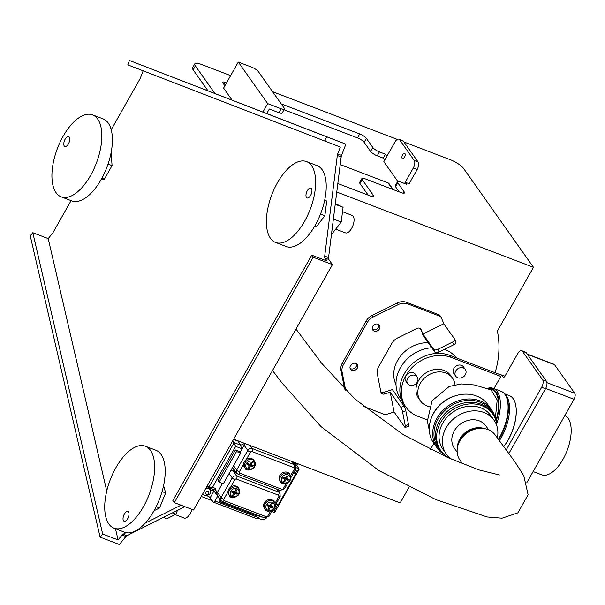 <?xml version="1.0" encoding="UTF-8"?>
<svg xmlns="http://www.w3.org/2000/svg" width="605" height="605" viewBox="0 0 605 605"><rect width="100%" height="100%" fill="white"/><g stroke="black" fill="none" stroke-linecap="round" stroke-linejoin="round"><path stroke-width="0.91" d="M422.018 332.735L433.672 349.282A3.509 1.875 -22.6 0 0 437.907 349.297L452.525 342.082A3.509 1.875 -22.6 0 0 454.658 339.178A3.509 1.875 -22.6 0 0 454.552 338.981L443.798 323.773M455.694 341.719A3.509 1.875 157.4 0 1 455.799 341.916A3.509 1.875 157.4 0 1 453.659 344.82L439.048 352.034A3.509 1.875 157.4 0 1 434.814 352.027L423.122 335.495L421.98 332.75M363.136 406.28L384.266 414.372A3.509 2.949 144.7 0 0 386.512 414.395L394.074 411.982L390.21 392.214L384.742 393.953A3.509 2.949 -35.3 0 1 381.294 393.016A3.509 2.949 -35.3 0 1 380.878 392.032L377.338 373.882A11.699 9.824 -35.3 0 1 378.654 366.706L391.858 343.368A11.699 9.824 -35.3 0 1 397.682 337.923L416.845 328.462A3.509 2.949 -35.3 0 1 420.853 329.173A3.509 2.949 -35.3 0 1 421.118 329.657L422.955 334.066L443.836 323.758L441.272 317.61A3.509 2.949 144.7 0 0 441.007 317.126A3.509 2.949 144.7 0 0 439.805 316.211L407.664 303.899A11.699 9.824 144.7 0 0 398.309 304.587L373.134 317.012A11.699 9.824 144.7 0 0 367.311 322.457L343.406 364.724A11.699 9.824 144.7 0 0 342.082 371.893L345.644 390.134M394.074 411.982L404.722 427.047A3.509 0.673 -107.7 0 0 405.214 427.425A3.509 0.673 -107.7 0 0 405.244 425.64L402.544 411.801A3.509 0.673 -107.7 0 0 400.865 407.278L390.21 392.214M380.9 392.123A3.509 2.949 144.7 0 0 383.638 392.395L392.388 389.605L404.148 406.227A3.509 0.673 72.3 0 1 405.826 410.75L408.526 424.597A3.509 0.673 72.3 0 1 408.496 426.381L405.214 427.425M233.659 439.177L400.185 502.929L409.109 487.138M433.853 443.344L430.435 449.394M336.766 192.027L533.481 267.327L497.378 331.086A100.634 84.458 -35.3 0 1 495.102 372.71M444.826 349.183A30.522 25.622 -35.3 0 1 445.393 349.735M396.003 384.659A30.522 25.622 -35.3 0 1 400.185 356.519A30.522 25.622 -35.3 0 1 428.211 342.687M344.646 389.128L340.978 370.336A11.699 9.824 -35.3 0 1 342.301 363.166L366.214 320.9A11.699 9.824 -35.3 0 1 372.03 315.455L397.205 303.029A11.699 9.824 -35.3 0 1 406.56 302.341L438.708 314.645A3.509 2.949 -35.3 0 1 439.903 315.568L441.007 317.126M422.955 334.066L420.203 328.538M378.034 324.204A4.099 3.433 -35.3 0 1 379.433 325.278A4.099 3.433 -35.3 0 1 378.072 330.451A4.099 3.433 -35.3 0 1 372.74 330.005A4.099 3.433 -35.3 0 1 373.323 325.528A4.099 3.433 -35.3 0 1 378.034 324.204M372.325 329.135A4.099 3.433 144.7 0 0 376.968 328.893A4.099 3.433 144.7 0 0 378.753 324.59M355.816 363.476A4.099 3.433 -35.3 0 1 357.215 364.543A4.099 3.433 -35.3 0 1 355.853 369.715A4.099 3.433 -35.3 0 1 350.529 369.277A4.099 3.433 -35.3 0 1 351.104 364.792A4.099 3.433 -35.3 0 1 355.816 363.476M350.106 368.4A4.099 3.433 144.7 0 0 354.757 368.158A4.099 3.433 144.7 0 0 356.534 363.862M67.367 136.79A5.263 2.496 110.9 0 1 68.652 136.647A5.263 2.496 110.9 0 1 69.099 142.455A5.263 2.496 110.9 0 1 64.886 146.478A5.263 2.496 110.9 0 1 64.062 141.865A5.263 2.496 110.9 0 1 67.367 136.79M92.557 114.867L103.145 118.92A43.878 20.804 110.9 0 1 106.881 167.335A43.878 20.804 110.9 0 1 71.768 200.883L61.181 196.829A43.878 20.804 110.9 0 1 54.284 158.329A43.878 20.804 110.9 0 1 81.856 116.047A43.878 20.804 110.9 0 1 92.557 114.867A43.878 20.804 110.9 0 1 96.301 163.289A43.878 20.804 110.9 0 1 61.181 196.829M108.068 164.061L112.069 165.596L111.161 152.43M112.069 165.596L104.37 179.201L101.867 178.241M104.37 179.201L101.209 179.413M129.462 60.485L345.871 144.156L341.568 155.372L337.719 153.904L340.343 147.053L127.784 64.856L129.462 60.485L326.624 136.79L324.945 141.162M332.432 264.604L313.186 257.238L174.338 502.657L193.577 510.023L332.432 264.604L328.848 259.537A3.509 1.664 110.9 0 1 328.553 257.571L341.159 156.96A3.509 1.664 110.9 0 1 341.568 155.372M71.095 200.618L52.945 232.698A3.509 1.664 110.9 0 1 52.393 233.515L48.203 238.612L32.814 232.721L30.25 235.837L100.112 537.149L119.359 544.515L125.931 536.506A3.509 1.664 110.9 0 1 126.876 535.697L184.82 506.672M143.158 70.8L140.436 77.886A3.509 1.664 110.9 0 1 139.989 78.847L111.222 129.689M48.203 238.612L106.737 491.056M115.479 528.74L118.073 539.925L122.081 535.039A3.509 1.664 110.9 0 1 123.034 534.223L126.12 532.672M145.208 523.113L180.978 505.198M313.186 257.238L311.719 255.166L327.116 261.058L324.998 258.063A3.509 1.664 110.9 0 1 324.704 256.104L337.31 155.485A3.509 1.664 110.9 0 1 337.719 153.904M324.719 200.066L326.708 201.049L324.87 215.758L316.12 227.034L314.532 226.429M163.592 485.596L165.657 492.977L159.538 507.981L154.025 510.741M266.752 113.536L269.308 109.021L278.928 112.704A5.853 1.558 -150.5 0 0 282.187 112.991L284.41 109.066A5.853 1.558 -150.5 0 1 281.151 108.779L267.682 103.621L238.294 62.065L251.763 67.223A5.853 1.558 -150.5 0 1 258.411 71.662L284.123 108.023A5.853 1.558 -150.5 0 1 284.41 109.066M238.294 62.065L223.578 88.08L232.093 100.127M267.682 103.621L262.91 112.054M404.556 183.504L413.313 168.024A5.853 2.775 -69.1 0 0 414.251 160.522L399.557 139.74A5.853 2.775 -69.1 0 0 398.869 139.188L402.718 140.662A5.853 2.775 110.9 0 1 403.406 141.215L418.1 161.996A5.853 2.775 110.9 0 1 417.163 169.498L409.109 183.731L405.32 182.286L404.616 183.527M398.869 139.188A5.853 2.775 -69.1 0 0 394.944 142.054L383.835 161.686L397.856 181.508M402.174 158.465A2.927 1.384 110.9 0 1 402.446 155.107A2.927 1.384 110.9 0 1 404.609 153.277A2.927 1.384 110.9 0 1 404.858 156.506A2.927 1.384 110.9 0 1 402.522 158.744A2.927 1.384 110.9 0 1 402.174 158.465M207.984 90.795L193.146 69.817A11.699 3.116 -150.5 0 1 192.587 67.737L194.81 63.812A11.699 3.116 29.5 0 0 195.37 65.892L214.866 93.457M384.689 160.181L383.252 158.147L377.217 155.84A5.853 1.558 -150.5 0 1 370.57 151.401L364.142 142.311A5.853 1.558 29.5 0 0 357.495 137.872L284.025 109.747M368.173 195.143L359.945 183.512A5.853 1.558 -150.5 0 1 359.665 182.476L361.888 178.551A5.853 1.558 29.5 0 0 362.168 179.587L373.187 195.173A5.853 1.558 -150.5 0 1 373.466 196.209A5.853 1.558 -150.5 0 1 370.215 195.929L337.832 183.527M399.179 191.861L395.549 186.726A5.853 1.558 -150.5 0 1 395.269 185.682L397.485 181.757A5.853 1.558 29.5 0 0 397.772 182.801L404.2 191.891A5.853 1.558 -150.5 0 1 404.48 192.927A5.853 1.558 -150.5 0 1 401.221 192.647L365.14 178.83A5.853 1.558 29.5 0 0 361.888 178.551M281.204 103.886L359.718 133.947A5.853 1.558 -150.5 0 1 366.365 138.386L372.793 147.476A5.853 1.558 29.5 0 0 379.441 151.915L385.476 154.222L386.913 156.256M385.476 154.222L383.252 158.147M405.32 182.286L406.779 184.351L400.744 182.044A5.853 1.558 29.5 0 0 397.485 181.757M224.879 85.781L222.852 82.923A4.243 1.127 -150.5 0 1 222.648 82.174A4.243 1.127 -150.5 0 1 225.007 82.378L226.482 82.938M533.481 267.327L463.687 168.629A11.699 3.116 29.5 0 0 450.392 159.75L403.943 141.971M397.288 139.422L272.568 91.68M230.626 75.625L200.225 63.986A11.699 3.116 29.5 0 0 194.81 63.812M159.538 507.981L156.173 506.688M165.657 492.977L162.072 491.6M172.395 512.896L175.896 514.235L166.859 518.765L163.35 517.426M192.035 509.433A9.362 4.439 110.9 0 1 186.34 517.782A9.362 4.439 110.9 0 1 184.056 518.031L175.14 514.621M175.896 514.235L177.484 510.348M335.699 229.144L345.402 232.857A9.362 4.439 -69.1 0 0 353.97 221.498A9.362 4.439 -69.1 0 0 352.095 215.372L342.521 211.705M326.708 201.049L324.673 200.27M324.87 215.758L320.506 214.087M335.321 203.56L343.065 207.311L341.228 222.02L332.47 233.296L331.638 232.978M341.228 222.02L333.385 219.018M343.065 207.311L335.23 204.316M100.112 537.149L102.676 534.034L118.073 539.925M32.814 232.721L102.676 534.034M174.338 502.657L172.864 500.577L311.719 255.166M345.871 144.156L326.624 136.79M309.563 188.253A5.263 2.496 110.9 0 1 310.841 188.11A5.263 2.496 110.9 0 1 311.295 193.918A5.263 2.496 110.9 0 1 307.083 197.948A5.263 2.496 110.9 0 1 306.251 193.328A5.263 2.496 110.9 0 1 309.563 188.253M306.501 161.58L317.08 165.634A43.295 20.525 110.9 0 1 320.771 213.406A43.295 20.525 110.9 0 1 286.127 246.5L275.54 242.446A43.295 20.525 110.9 0 1 268.726 204.46A43.295 20.525 110.9 0 1 295.936 162.737A43.295 20.525 110.9 0 1 306.501 161.58A43.295 20.525 110.9 0 1 310.191 209.353A43.295 20.525 110.9 0 1 275.54 242.446M126.619 511.603A5.263 2.496 110.9 0 1 127.897 511.459A5.263 2.496 110.9 0 1 128.351 517.275A5.263 2.496 110.9 0 1 124.131 521.298A5.263 2.496 110.9 0 1 123.307 516.678A5.263 2.496 110.9 0 1 126.619 511.603M145.359 446.21L155.946 450.264A43.878 20.804 110.9 0 1 159.682 498.679A43.878 20.804 110.9 0 1 124.569 532.218L113.99 528.173A43.878 20.804 110.9 0 1 107.085 489.672A43.878 20.804 110.9 0 1 134.658 447.382A43.878 20.804 110.9 0 1 145.359 446.21A43.878 20.804 110.9 0 1 149.102 494.625A43.878 20.804 110.9 0 1 113.99 528.173M340.207 164.59L388.032 182.899A2.927 2.458 -35.3 0 1 389.03 183.663L393.22 189.577M219.146 482.177L218.042 480.62L235.383 449.969L239.55 451.564L240.654 453.122L236.487 451.527L219.146 482.177L223.313 483.773L240.654 453.122M235.383 449.969L236.487 451.527M233.87 469.2L233.296 470.221L234.4 471.779L236.177 472.46M234.974 470.758L234.4 471.779M219.827 498.815L218.98 500.305L220.084 501.863L256.656 515.861L257.133 515.021M220.923 500.373L220.084 501.863M293.879 472.361L295.595 474.154L293.349 473.299M276.009 503.95L278.255 504.804L295.595 474.154M279.623 490.194L278.897 491.479M259.545 515.944L258.562 517.691L214.926 500.985L217.664 496.153L217.46 495.465A3.509 2.949 144.7 0 1 217.445 492.341L222.474 483.448M216.998 493.914L215.35 488.386L215.607 490.231L209.126 487.743L212.529 487.305L235.67 446.399L232.774 440.75M237.22 440.546A7.018 5.891 -35.3 0 1 236.51 440.546L233.538 439.404M235.67 446.399L241.259 448.539L240.782 445.212L237.576 440.682M266.329 518.092A5.853 4.908 -35.3 0 1 260.513 519.143L258.176 518.251M212.181 500.637L201.253 496.455M297.728 463.702L296.715 465.495M293.727 462.984L295.384 463.619L299.059 468.807L296.148 467.695M206.766 486.715A4.099 3.433 -35.3 0 1 207.371 486.889A4.099 3.433 -35.3 0 1 208.778 487.955L209.874 489.513A4.099 3.433 144.7 0 0 208.475 488.447A4.099 3.433 144.7 0 0 205.791 488.439M210.343 488.212L210.873 489.997L213.988 490.958L213.535 489.437M207.742 495.518L207.485 495.979A2.337 0.62 -150.5 0 1 210.147 497.756L213.988 490.958L217.664 496.153M244.745 443.42L240.782 445.212L234.12 442.663L208.755 487.494L207.409 485.581M214.926 500.985A2.337 1.112 110.9 0 1 213.353 502.135A2.337 1.112 110.9 0 1 213.081 501.908L210.147 497.756M294.99 470.403L296.76 471.076L299.029 469.48L299.059 468.807M277.74 504.608L274.269 510.718L274.602 512.541L271.736 511.497M256.717 518.614A2.337 1.112 -69.1 0 0 256.989 518.833A2.337 1.112 -69.1 0 0 258.562 517.691M247.43 463.982L248.708 464.474L249.441 465.51L247.074 464.602L247.657 463.581L250.024 464.489L251.34 462.152L252.383 462.553L251.06 464.89L253.245 465.721L252.671 466.742L250.485 465.911L249.752 464.867L249.411 465.464M250.485 465.911L249.131 468.293L248.095 467.899L249.441 465.51M249.131 468.293L248.428 467.302M250.357 463.891L251.06 464.89M252.156 465.305L251.937 465.706L249.752 464.867M252.671 466.742L251.937 465.706M282.943 477.579L284.221 478.063L284.955 479.107L282.596 478.2L283.17 477.179L285.537 478.086L286.861 475.749L287.897 476.15L286.573 478.479L288.759 479.319L288.184 480.34L285.999 479.5L285.265 478.464L284.925 479.062M285.999 479.5L284.645 481.89L283.609 481.497L284.955 479.107M284.645 481.89L283.942 480.899M285.87 477.489L286.573 478.479M287.677 478.903L287.451 479.304L285.265 478.464M288.184 480.34L287.451 479.304M290.173 474.895C294.159 482.367 281.454 486.344 280.622 481.656L279.888 480.612A5.853 4.908 -35.3 0 1 281.832 473.231A5.853 4.908 -35.3 0 1 289.44 473.859L290.173 474.895A5.853 4.908 144.7 0 0 288.177 473.367A5.853 4.908 144.7 0 0 281.446 475.25A5.853 4.908 144.7 0 0 280.622 481.656A5.853 4.908 144.7 0 0 282.626 483.183M254.576 461.267C258.554 468.739 245.857 472.717 245.025 468.028L244.291 466.984A5.853 4.908 -35.3 0 1 243.512 464.428A5.853 4.908 -35.3 0 1 246.25 459.588A5.853 4.908 -35.3 0 1 253.843 460.231L254.576 461.267A5.853 4.908 144.7 0 0 252.58 459.739A5.853 4.908 144.7 0 0 245.849 461.623A5.853 4.908 144.7 0 0 245.025 468.028A5.853 4.908 144.7 0 0 247.021 469.556M232.66 467.249A3.509 2.949 144.7 0 0 233.016 467.983L236.684 473.178A3.509 2.949 144.7 0 1 236.668 470.047L233.56 465.653M245.57 443.737A3.509 2.949 144.7 0 0 244.102 445.219L240.087 452.321M231.881 491.472L233.159 491.956L233.893 492.999L231.526 492.092L232.101 491.071L234.468 491.978L235.791 489.642L236.835 490.042L235.511 492.372L237.697 493.211L237.115 494.232L234.937 493.393L234.196 492.357L233.863 492.954M234.937 493.393L233.583 495.782L232.539 495.382L233.893 492.999M233.583 495.782L232.88 494.792M234.808 491.381L235.511 492.372M236.608 492.795L236.381 493.188L234.196 492.357M237.115 494.232L236.381 493.188M267.395 505.062L268.673 505.553L269.406 506.589L267.039 505.689L267.622 504.668L269.989 505.568L271.305 503.239L272.348 503.632L271.025 505.969L273.21 506.808L272.628 507.829L270.45 506.99L269.717 505.954L269.376 506.544M270.45 506.99L269.096 509.38L268.06 508.979L269.406 506.589M269.096 509.38L268.393 508.382M270.322 504.978L271.025 505.969M272.121 506.393L271.895 506.786L269.717 505.954M272.628 507.829L271.895 506.786M274.625 502.384C278.602 509.856 265.905 513.827 265.073 509.138L264.34 508.102A5.853 4.908 -35.3 0 1 266.276 500.713A5.853 4.908 -35.3 0 1 273.891 501.348L274.625 502.384A5.853 4.908 144.7 0 0 272.628 500.857A5.853 4.908 144.7 0 0 265.898 502.74A5.853 4.908 144.7 0 0 265.073 509.138A5.853 4.908 144.7 0 0 267.07 510.673M239.028 488.757C243.006 496.229 230.301 500.199 229.469 495.51L228.735 494.474A5.853 4.908 -35.3 0 1 227.956 491.91A5.853 4.908 -35.3 0 1 230.694 487.07A5.853 4.908 -35.3 0 1 238.287 487.721L239.028 488.757A5.853 4.908 144.7 0 0 237.024 487.229A5.853 4.908 144.7 0 0 230.293 489.112A5.853 4.908 144.7 0 0 229.469 495.51A5.853 4.908 144.7 0 0 231.473 497.045M233.991 471.204L233.099 470.864A3.509 2.949 144.7 0 0 230.565 470.947M504.948 376.204L501.689 374.956L500.849 376.431L451.3 357.457A35.105 29.463 144.7 0 0 405.773 375.856A35.105 29.463 144.7 0 0 405.978 407.18A35.105 29.463 144.7 0 0 417.979 416.361L427.251 419.908M500.849 376.431L493.967 388.591M407.641 383.676L405.804 381.082A5.853 4.908 -35.3 0 1 405.773 375.856A5.853 4.908 -35.3 0 1 415.363 374.321L417.2 376.923A5.853 4.908 144.7 0 0 409.585 376.287A5.853 4.908 144.7 0 0 407.641 383.676A5.853 4.908 144.7 0 0 409.645 385.204A5.853 4.908 144.7 0 0 416.369 383.32A5.853 4.908 144.7 0 0 417.2 376.923M450.687 375.561A19.655 16.501 -35.3 0 0 425.111 373.436A19.655 16.501 -35.3 0 0 418.584 398.256A19.655 16.501 -35.3 0 1 425.111 373.436A19.655 16.501 -35.3 0 1 450.687 375.561L452.525 378.155A19.655 16.501 144.7 0 0 426.948 376.038A19.655 16.501 144.7 0 0 420.422 400.858A19.655 16.501 144.7 0 0 427.145 406A19.655 16.501 144.7 0 0 429.255 406.651M455.746 376.234L453.916 373.64A5.853 4.908 -35.3 0 1 455.852 366.252A5.853 4.908 -35.3 0 1 463.468 366.88L465.305 369.481A5.853 4.908 144.7 0 0 457.69 368.846A5.853 4.908 144.7 0 0 455.746 376.234A5.853 4.908 144.7 0 0 457.751 377.762A5.853 4.908 144.7 0 0 464.481 375.879A5.853 4.908 144.7 0 0 465.305 369.481M405.978 407.18L404.511 405.1A35.105 29.463 -35.3 0 1 409.456 366.69A35.105 29.463 -35.3 0 1 449.833 355.385L501.56 375.183M444.433 349.38A34.515 28.972 -35.3 0 1 445.144 349.637A34.515 28.972 -35.3 0 1 456.367 357.88M401.894 400.389L400.578 398.529A34.515 28.972 -35.3 0 1 401.062 366.57A34.515 28.972 -35.3 0 1 431.788 347.746M429.316 430.405L427.342 421.254L432.061 400.767L449.228 386.459L461.26 383.933L474.396 384.939L491.041 389.877L497.204 399.95L495.306 418.72M455.376 395.799A31.006 26.348 145.9 0 0 432.855 414.637M456.397 395.511A31.331 26.295 144.7 0 0 435.524 410.273M495.314 418.766A33.245 27.898 144.7 0 0 491.389 409.555L487.97 404.73A33.245 27.898 144.7 0 0 433.498 413.457A33.245 27.898 144.7 0 0 433.687 443.117L437.105 447.942A33.245 27.898 144.7 0 0 444.478 454.71M491.389 409.555A33.245 27.898 144.7 0 0 436.908 418.289A33.245 27.898 144.7 0 0 437.105 447.942M493.362 414.932A32.292 27.096 144.7 0 0 467.204 400.419A32.292 27.096 144.7 0 0 438.058 419.099A32.292 27.096 144.7 0 0 441.514 451.602M496.924 426.177A31.785 26.673 144.7 0 0 492.742 414.002L491.638 412.436A31.785 26.673 144.7 0 0 439.548 420.785A31.785 26.673 144.7 0 0 439.737 449.137L440.841 450.702A31.785 26.673 144.7 0 0 450.922 458.703M492.742 414.002A31.785 26.673 144.7 0 0 440.659 422.343A31.785 26.673 144.7 0 0 440.841 450.702M497.325 438.02A29.244 24.54 144.7 0 0 493.998 420.173L490.67 415.469A29.244 24.54 144.7 0 0 442.747 423.145A29.244 24.54 144.7 0 0 442.913 449.235L446.24 453.939A29.244 24.54 144.7 0 0 451.912 459.384M493.998 420.173A29.244 24.54 144.7 0 0 446.074 427.856A29.244 24.54 144.7 0 0 446.24 453.939M459.467 462.575A29.244 24.54 144.7 0 0 461.978 463.029M488.681 429.875L485.875 425.912A19.299 16.199 144.7 0 0 454.249 430.979A19.299 16.199 144.7 0 0 454.363 448.199L457.176 452.177M484.386 428.605A19.299 16.199 144.7 0 0 459.853 438.905A19.299 16.199 144.7 0 0 457.395 447.692M482.336 428.37A19.299 16.199 144.7 0 0 460.118 439.275A19.299 16.199 144.7 0 0 457.856 445.651M488.916 389.075A31.619 14.989 110.9 0 1 495.934 420.558M516.178 408.708A31.551 14.959 110.9 0 1 516.194 408.942A31.551 14.959 110.9 0 1 508.238 439.888A31.551 14.959 110.9 0 1 503.625 446.77M504.419 393.749L509.448 395.678A32.178 15.254 110.9 0 1 516.163 408.458A32.178 15.254 110.9 0 1 508.041 440.017A32.178 15.254 110.9 0 1 503.587 446.717M504.925 394.407A32.178 15.254 110.9 0 1 501.356 437.453A32.178 15.254 110.9 0 1 499.299 440.818M487.373 388.523A32.443 15.382 110.9 0 1 496.13 421.246M487.161 388.448A33.26 15.768 110.9 0 1 493.362 388.357A33.26 15.768 110.9 0 1 496.667 423.795M493.362 388.357L501.076 391.306A33.26 15.768 110.9 0 1 506.793 398.143A33.26 15.768 110.9 0 1 499.624 437.143A33.26 15.768 110.9 0 1 498.286 439.389M506.793 398.143L507.194 399.308A32.178 15.254 110.9 0 1 500.259 437.029A32.178 15.254 110.9 0 1 498.588 439.805M506.12 450.097L541.649 387.298A5.853 2.775 -69.1 0 0 542.594 379.789L522.387 351.218A5.853 2.775 -69.1 0 0 521.699 350.666L525.548 352.14A5.853 2.775 110.9 0 1 526.237 352.692L546.444 381.263A5.853 2.775 110.9 0 1 545.498 388.773L508.805 453.621M521.699 350.666A5.853 2.775 -69.1 0 0 517.774 353.532L505.001 376.113A2.337 1.112 110.9 0 1 503.428 377.255A2.337 1.112 110.9 0 1 503.156 377.036L501.689 374.956M527.167 354.008L553.998 364.278A4.681 2.216 110.9 0 1 554.543 364.724L574.75 393.295A4.681 2.216 110.9 0 1 574.001 399.3L526.721 482.858M455.028 384.742A19.655 16.501 144.7 0 0 452.525 378.155M533.126 471.545L541.649 474.812A31.883 15.117 -69.1 0 0 565.252 454.93A31.883 15.117 -69.1 0 0 568.186 418.282A31.883 15.117 -69.1 0 0 564.873 415.431M272.515 370.502L281.854 382.821L320.952 426.555L378.949 470.607L435.91 499.632L487.191 516.98L502.014 518.205L517.835 512.881L528.105 494.777L523.771 475.734L515.029 461.955L495.412 435.298A21.644 18.271 144.9 0 0 467.196 432.832A21.644 18.271 144.9 0 0 459.997 460.208A21.644 18.271 144.9 0 0 460.095 460.344M437.907 349.297L439.048 352.034M452.525 342.082L453.659 344.82M433.672 349.282L434.814 352.027M405.244 425.64L408.526 424.597M402.544 411.801L405.826 410.75M400.865 407.278L404.148 406.227M340.978 370.336L342.082 371.893M342.301 363.166L343.406 364.724M366.214 320.9L367.311 322.457M372.03 315.455L373.134 317.012M397.205 303.029L398.309 304.587M406.56 302.341L407.664 303.899M438.708 314.645L439.805 316.211M420.49 328.765L421.118 329.657M383.638 392.395L384.742 393.953M281.151 108.779L278.928 112.704M403.406 141.215L399.557 139.74M418.1 161.996L414.251 160.522M417.163 169.498L413.313 168.024M404.2 191.891L403.444 193.222M397.772 182.801L395.549 186.726M379.441 151.915L377.217 155.84M372.793 147.476L370.57 151.401M366.365 138.386L364.142 142.311M359.718 133.947L357.495 137.872M225.007 82.378L223.88 84.375M373.187 195.173L372.43 196.504M362.168 179.587L359.945 183.512M195.37 65.892L193.146 69.817M341.159 156.96L337.31 155.485M328.553 257.571L324.704 256.104M328.848 259.537L324.998 258.063M126.876 535.697L123.034 534.223M125.931 536.506L122.081 535.039M388.032 182.899L392.584 189.335M274.269 510.718L272.575 510.068M296.76 471.076L295.27 473.692M241.259 448.539L242.552 447.95M215.35 488.386L212.529 487.305M210.873 489.997L210.442 490.761M206.434 494.391A1.754 1.475 -35.3 0 1 208.097 491.449A1.754 1.475 -35.3 0 1 206.434 494.391M202.857 493.627A4.099 3.433 144.7 0 0 203.189 494.247L204.861 495.54C209.859 495.329 211.531 493.317 209.874 489.513M283.548 482.722A4.681 3.925 -35.3 0 1 281.915 477.322A4.681 3.925 -35.3 0 1 287.988 474.864A4.681 3.925 -35.3 0 1 289.613 480.272A4.681 3.925 -35.3 0 1 283.548 482.722M247.944 469.094A4.681 3.925 -35.3 0 1 246.318 463.695A4.681 3.925 -35.3 0 1 252.391 461.237A4.681 3.925 -35.3 0 1 254.017 466.636A4.681 3.925 -35.3 0 1 247.944 469.094M251.952 451.58L294 467.673A2.337 1.112 -69.1 0 0 294.37 464.67L252.33 448.577A3.509 2.949 144.7 0 0 247.778 450.415A2.337 0.62 29.5 0 0 250.432 452.192A1.172 0.983 -35.3 0 1 251.952 451.58A2.337 1.112 -69.1 0 0 252.33 448.577L250.145 445.492M294 467.673A1.172 0.983 -35.3 0 1 294.408 469.019A2.337 0.62 29.5 0 0 295.709 469.132L291.013 477.436M295.709 469.132L295.573 465.585A3.509 2.949 144.7 0 0 294.37 464.67L292.192 461.585M286.256 483.425L283.299 488.658A2.337 0.62 29.5 0 0 284.6 488.772L280.206 490.413L238.158 474.32L236.684 473.178M294.408 469.019L290.627 475.696M283.299 488.658A1.172 0.983 -35.3 0 1 281.779 489.271A2.337 1.112 110.9 0 1 280.206 490.413M281.779 489.271L239.731 473.17A2.337 1.112 110.9 0 1 238.158 474.32M239.731 473.17A1.172 0.983 -35.3 0 1 239.323 471.824A2.337 0.62 -150.5 0 1 236.668 470.047L247.778 450.415L244.102 445.219M239.323 471.824L243.512 464.428M246.25 459.588L250.432 452.192M267.992 510.212A4.681 3.925 -35.3 0 1 266.366 504.812A4.681 3.925 -35.3 0 1 272.439 502.354A4.681 3.925 -35.3 0 1 274.065 507.754A4.681 3.925 -35.3 0 1 267.992 510.212M232.396 496.576A4.681 3.925 -35.3 0 1 230.77 491.177A4.681 3.925 -35.3 0 1 236.835 488.727A4.681 3.925 -35.3 0 1 238.461 494.126A4.681 3.925 -35.3 0 1 232.396 496.576M236.396 479.062L278.444 495.162A2.337 1.112 -69.1 0 0 278.822 492.16L236.774 476.059A3.509 2.949 144.7 0 0 232.222 477.897A2.337 0.62 29.5 0 0 234.884 479.674A1.172 0.983 -35.3 0 1 236.396 479.062A2.337 1.112 -69.1 0 0 236.774 476.059L233.099 470.864M278.444 495.162A1.172 0.983 -35.3 0 1 278.852 496.508A2.337 0.62 29.5 0 0 280.153 496.622L275.457 504.918M280.153 496.622L280.024 493.075A3.509 2.949 144.7 0 0 278.822 492.16L276.621 489.044M270.707 510.915L267.743 516.141A2.337 0.62 29.5 0 0 269.051 516.254L264.657 517.903L222.61 501.81L221.135 500.668L217.46 495.472M278.852 496.508L275.078 503.186M267.743 516.141A1.172 0.983 -35.3 0 1 266.23 516.753A2.337 1.112 110.9 0 1 264.657 517.903M266.23 516.753L224.183 500.66A2.337 1.112 110.9 0 1 222.61 501.81M224.183 500.66A1.172 0.983 -35.3 0 1 223.774 499.306A2.337 0.62 -150.5 0 1 221.112 497.537A3.509 2.949 144.7 0 0 221.135 500.668M229.121 473.511L232.222 477.897L221.112 497.537L217.445 492.341M223.774 499.306L227.956 491.91M230.694 487.07L234.884 479.674M451.3 357.457L449.833 355.385M503.783 377.27L503.156 377.036M526.237 352.692L522.387 351.218M546.444 381.263L542.594 379.789M545.498 388.773L541.649 387.298M574.001 399.3L545.672 388.455M554.543 364.724L527.394 354.333M574.75 393.295L546.935 382.647M454.658 339.178L455.799 341.916M299.029 469.48L274.602 512.541M256.989 518.833L213.353 502.135M202.811 493.71L203.189 494.247M262.615 517.124L260.672 516.904L258.993 515.611M288.078 482.616L284.6 488.772M295.573 465.585L292.949 461.872M272.53 510.098L269.051 516.254M280.024 493.075L277.377 489.332M516.194 408.942L516.163 408.458M418.584 398.256L420.422 400.858M295.974 329.037L321.482 363.076L355.037 399.156L403.512 434.851L448.116 457.713L479.145 469.972L499.443 474.986M462.545 463.831L459.997 460.208"/></g></svg>
